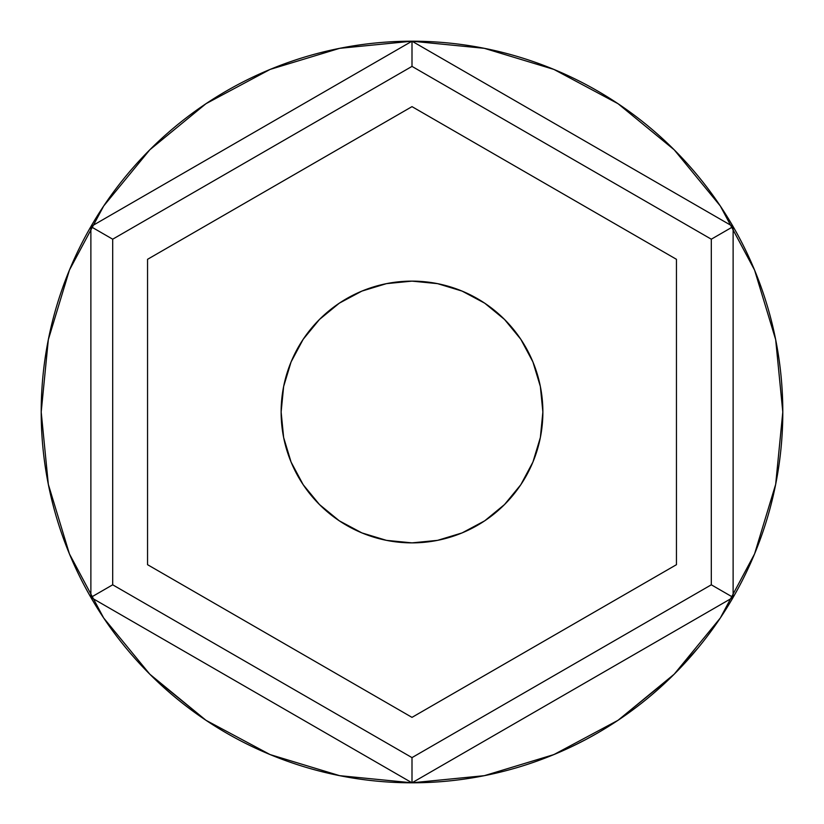 <?xml version="1.0" encoding="UTF-8"?>
<svg xmlns="http://www.w3.org/2000/svg" width="824" height="824" viewBox="0 0 824 824"><rect width="100%" height="100%" fill="white"/><g stroke="black" fill="none" stroke-linecap="round" stroke-linejoin="round"><path stroke-width="1.24" d="M281.128 412A130.872 130.872 0 0 1 412 281.128A130.872 130.872 0 0 1 542.872 412L540.359 437.534L532.912 462.079L520.819 484.708L504.535 504.535L484.708 520.819L462.079 532.912L437.534 540.359L412 542.872L386.466 540.359L361.921 532.912L339.292 520.819L319.465 504.535L303.181 484.708L291.088 462.079L283.641 437.534L281.128 412L283.641 386.466L291.088 361.921L303.181 339.292L319.465 319.465L339.292 303.181L361.921 291.088L386.466 283.641L412 281.128L437.534 283.641L462.079 291.088L484.708 303.181L504.535 319.465L520.819 339.292L532.912 361.921L540.359 386.466L542.872 412A130.872 130.872 0 0 1 412 542.872A130.872 130.872 0 0 1 281.128 412M90.877 597.4L412 782.8L733.123 597.4L733.123 226.6L412 41.2L90.877 226.6L90.877 597.4L412 782.8L733.123 597.4L733.123 226.6L711.308 239.197L412 66.383L112.692 239.197L112.692 584.803L412 757.616L711.308 584.803L711.308 239.197L711.308 584.803L733.123 597.4L711.308 584.803L412 757.616L412 782.8L412 757.616L112.692 584.803L90.877 597.4L112.692 584.803L112.692 239.197L412 66.383L711.308 239.197L733.123 226.6L412 41.2L412 66.383L412 41.2L90.877 226.6L112.692 239.197L90.877 226.6L90.877 597.4M412 717.364L147.548 564.687L147.548 259.313L412 106.636L676.452 259.313L676.452 564.687L412 717.364L147.548 564.687L147.548 259.313L412 106.636L676.452 259.313L676.452 564.687L412 717.364M145.117 669.418L152.296 676.669L205.99 720.31L149.803 674.197L103.69 618.01L69.422 553.903L48.328 484.337L41.2 412A370.8 370.8 0 0 1 412 41.2A370.8 370.8 0 0 1 782.8 412A370.8 370.8 0 0 1 412 782.8A370.8 370.8 0 0 1 41.2 412A370.8 370.8 0 0 0 44.558 461.77M157.106 681.304A370.8 370.8 0 0 0 180.734 701.842M196.926 714.048A370.8 370.8 0 0 0 313.614 769.513M333.184 774.323A370.8 370.8 0 0 0 356.287 778.587M405.264 782.738A370.8 370.8 0 0 0 406.047 782.749M406.067 782.749A370.8 370.8 0 0 0 420.312 782.707M515.206 768.153A370.8 370.8 0 0 0 537.547 760.902M624.221 716.066A370.8 370.8 0 0 0 649.116 697.073M654.926 692.139A370.8 370.8 0 0 0 659.488 688.122M697.98 648.024L675.186 673.198M560.299 751.859L547.136 757.297M405.223 782.738L420.353 782.707M414.194 782.79L410.228 782.8M48.359 484.502L47.473 479.908M68.423 551.462L69.793 554.779M47.617 480.711L48.616 485.779M67.31 548.671L69.556 554.212M720.31 205.99L674.197 149.803L618.01 103.69L674.197 149.803L720.31 205.99L754.578 270.097L775.672 339.663L782.8 412L775.672 484.337L754.578 553.903L720.31 618.01L674.197 674.197L618.01 720.31L553.903 754.578L484.337 775.672L412 782.8L339.663 775.672L270.097 754.578L205.99 720.31M205.99 103.69L149.803 149.803L103.69 205.99L149.803 149.803L205.99 103.69L270.097 69.422L339.663 48.328L412 41.2L484.337 48.328L553.903 69.422L618.01 103.69M618.103 720.238L672.003 676.37M674.248 674.145L720.31 618.01M41.2 412L48.328 339.663L69.422 270.097L103.69 205.99M46.185 472.585L46.535 474.676M57.361 520.294L56.454 517.287M48.472 485.079L47.977 482.576M60.379 529.729L59.287 526.412M65.91 545.097L68.897 552.605M56.506 517.431L57.422 520.49M103.052 617.052L105.637 620.894L103.052 617.052M432.909 782.213L430.406 782.347M504.865 770.986L496.46 773.056M471.781 777.949L481.185 776.29M483.183 775.899L494.688 773.468M569.291 747.79L581.064 742.022M585.071 739.942L596.823 733.463M539.38 760.233L540.771 759.718M541.636 759.398L545.2 758.049M586.204 739.334L573.473 745.802M567.932 748.419L565.47 749.552M559.249 752.312L556.128 753.641M554.696 754.238L546.075 757.709M552.224 755.258L552.863 755M553.11 754.897L555.263 754.001M555.18 754.042L552.162 755.289M667.183 681.026L670.273 678.059M671.22 677.143L663.969 684.033M685.795 662.053L678.327 669.994M677.812 670.53L673.414 674.98M672.981 675.402L670.139 678.193M483.029 775.93L490.177 774.467M423.721 782.615L411.248 782.8M553.007 754.939L555.603 753.867L553.007 754.939M673.311 675.072L676.659 671.704M504.535 504.535L509.16 499.674M319.465 319.465L314.84 324.326"/></g></svg>
